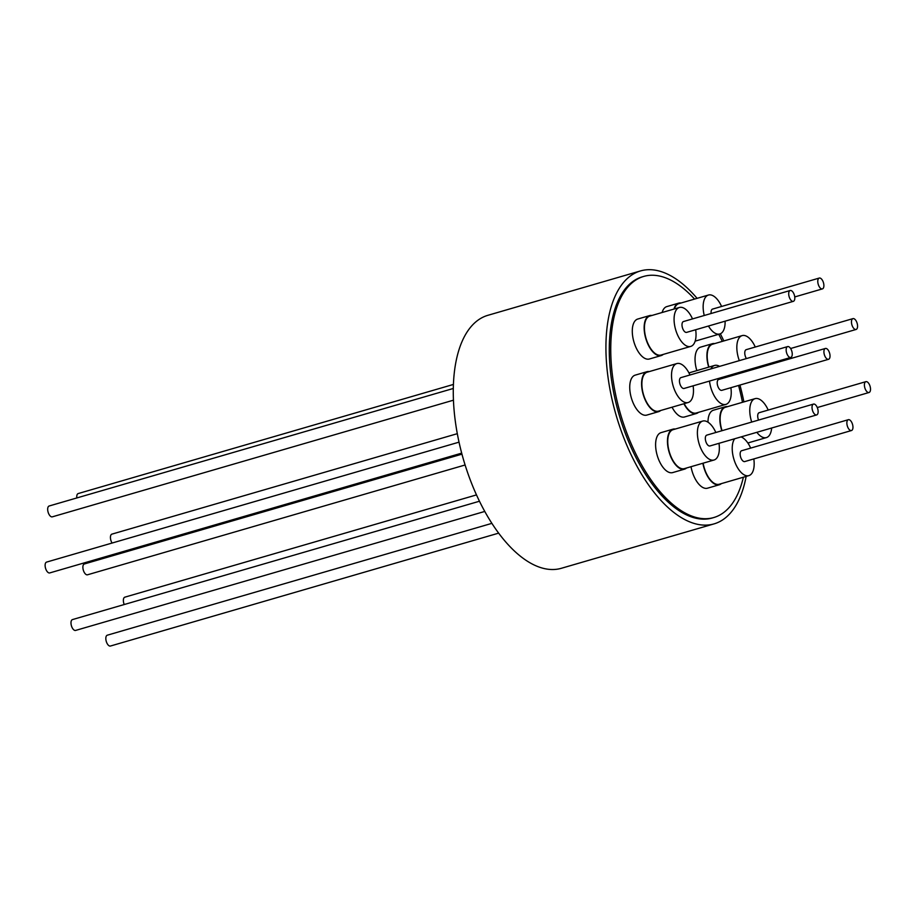 <?xml version="1.0" encoding="UTF-8"?>
<svg xmlns="http://www.w3.org/2000/svg" width="916" height="916" viewBox="0 0 916 916"><rect width="100%" height="100%" fill="white"/><g stroke="black" fill="none" stroke-linecap="round" stroke-linejoin="round"><path stroke-width="1.37" d="M125.297 597.106A5.645 2.725 73.8 0 0 124.851 597.163A5.645 2.725 73.8 0 0 124.221 604.537M818.309 284.555A5.645 2.725 73.8 0 0 822.408 288.895A5.645 2.725 73.8 0 0 823.358 282.391A5.645 2.725 73.8 0 0 819.259 278.063A5.645 2.725 73.8 0 0 818.309 284.555M816.66 414.925L709.946 445.955A5.645 2.725 -106.2 0 1 705.354 439.188A5.645 2.725 -106.2 0 1 706.797 435.123L813.5 404.093A5.645 2.725 73.8 0 0 812.057 408.158A5.645 2.725 73.8 0 0 816.66 414.925A5.645 2.725 73.8 0 0 818.102 410.86A5.645 2.725 73.8 0 0 813.5 404.093M790.187 290.498L683.485 321.539A5.645 2.725 73.8 0 0 682.077 326.039A5.645 2.725 73.8 0 0 684.836 331.821A5.645 2.725 73.8 0 0 686.634 332.371L793.336 301.341A5.645 2.725 73.8 0 0 794.733 296.83A5.645 2.725 73.8 0 0 791.985 291.059A5.645 2.725 73.8 0 0 790.187 290.498A5.645 2.725 73.8 0 0 788.79 295.009A5.645 2.725 73.8 0 0 791.538 300.791A5.645 2.725 73.8 0 0 793.336 301.341M453.294 388.476L49.155 505.998A5.645 2.725 73.8 0 0 47.758 510.51A5.645 2.725 73.8 0 0 50.506 516.28A5.645 2.725 73.8 0 0 52.304 516.842L453.443 400.189M695.668 329.737A20.278 9.801 -106.2 0 1 695.301 340.66A20.278 9.801 -106.2 0 1 690.721 346.42A20.278 9.801 -106.2 0 1 677.977 335.851A20.278 9.801 -106.2 0 1 674.817 313.238A20.278 9.801 -106.2 0 1 679.397 307.478A20.278 9.801 -106.2 0 1 692.519 318.905M690.721 346.42L661.077 355.042A20.278 9.801 -106.2 0 1 648.345 344.462A20.278 9.801 -106.2 0 1 645.173 321.86A20.278 9.801 -106.2 0 1 649.753 316.1L679.397 307.478M663.241 354.412A20.805 10.065 -106.2 0 1 661.226 355.557A20.805 10.065 -106.2 0 1 648.15 344.702A20.805 10.065 -106.2 0 1 644.91 321.505A20.805 10.065 -106.2 0 1 649.604 315.596A20.805 10.065 -106.2 0 1 651.917 315.47M649.604 315.596L637.742 319.043A20.805 10.065 73.8 0 0 633.048 324.951A20.805 10.065 73.8 0 0 636.299 348.149A20.805 10.065 73.8 0 0 649.364 359.003L661.226 355.557M84.81 563.913A5.645 2.725 73.8 0 0 84.352 563.958A5.645 2.725 73.8 0 0 83.196 569.683A5.645 2.725 73.8 0 0 87.054 574.847A5.645 2.725 73.8 0 0 87.512 574.79L465.11 464.985M710.885 368.908A20.278 9.801 -106.2 0 1 714.595 365.438A20.278 9.801 -106.2 0 1 719.587 366.377M727.27 375.892A20.278 9.801 -106.2 0 1 727.728 376.865M730.876 387.697A20.278 9.801 -106.2 0 1 731.014 396.09A20.278 9.801 -106.2 0 1 725.919 404.38A20.278 9.801 -106.2 0 1 709.499 381.067M686.553 467.996A20.805 10.065 -106.2 0 1 684.538 469.141A20.805 10.065 -106.2 0 1 677.096 466.393A20.805 10.065 -106.2 0 1 667.672 445.073A20.805 10.065 -106.2 0 1 672.917 429.18A20.805 10.065 -106.2 0 1 675.229 429.054M684.538 469.141L672.688 472.587A20.805 10.065 -106.2 0 1 665.234 469.839A20.805 10.065 -106.2 0 1 655.822 448.519A20.805 10.065 -106.2 0 1 661.066 432.627L672.917 429.18M718.991 443.333A20.278 9.801 -106.2 0 1 714.033 460.015A20.278 9.801 -106.2 0 1 706.774 457.324A20.278 9.801 -106.2 0 1 697.603 436.554A20.278 9.801 -106.2 0 1 702.709 421.074A20.278 9.801 -106.2 0 1 709.969 423.753A20.278 9.801 -106.2 0 1 715.843 432.489M714.033 460.015L684.389 468.626A20.278 9.801 -106.2 0 1 677.142 465.946A20.278 9.801 -106.2 0 1 667.959 445.176A20.278 9.801 -106.2 0 1 673.065 429.684L702.709 421.074M721.819 430.749A20.805 10.065 -106.2 0 1 719.873 420.33A20.805 10.065 -106.2 0 1 725.3 406.75A20.805 10.065 -106.2 0 1 727.613 406.635M771.65 428.012A20.278 9.801 -106.2 0 1 766.417 437.585A20.278 9.801 -106.2 0 1 756.856 432.318M751.704 422.058A20.278 9.801 -106.2 0 1 749.803 411.879A20.278 9.801 -106.2 0 1 755.093 398.643A20.278 9.801 -106.2 0 1 768.215 410.07M722.071 430.68A20.278 9.801 -106.2 0 1 720.159 420.49A20.278 9.801 -106.2 0 1 725.449 407.265L755.093 398.643M759.627 412.647A5.645 2.725 73.8 0 0 759.169 412.692A5.645 2.725 73.8 0 0 758.551 420.066M866.341 381.617A5.645 2.725 73.8 0 0 865.883 381.663A5.645 2.725 73.8 0 0 864.715 387.399A5.645 2.725 73.8 0 0 868.586 392.552A5.645 2.725 73.8 0 0 869.032 392.506A5.645 2.725 73.8 0 0 870.2 386.77A5.645 2.725 73.8 0 0 866.341 381.617M660.676 410.505A20.805 10.065 -106.2 0 1 658.661 411.639A20.805 10.065 -106.2 0 1 643.112 394.189A20.805 10.065 -106.2 0 1 647.04 371.678A20.805 10.065 -106.2 0 1 649.352 371.564M658.661 411.639L646.81 415.085A20.805 10.065 -106.2 0 1 631.261 397.647A20.805 10.065 -106.2 0 1 635.189 375.136L647.04 371.678M693.114 385.831A20.278 9.801 -106.2 0 1 688.156 402.513A20.278 9.801 -106.2 0 1 673.008 385.51A20.278 9.801 -106.2 0 1 676.832 363.572A20.278 9.801 -106.2 0 1 689.966 374.999M688.156 402.513L658.512 411.135A20.278 9.801 -106.2 0 1 643.364 394.132A20.278 9.801 -106.2 0 1 647.188 372.194L676.832 363.572M743.368 477.213A125.549 60.696 -106.2 0 1 713.816 517.529L712.339 517.964A125.549 60.696 -106.2 0 1 614.018 394.281A125.549 60.696 -106.2 0 1 642.219 276.861L643.708 276.426A125.549 60.696 -106.2 0 1 694.568 299.074M713.816 517.529A125.549 60.696 -106.2 0 1 615.495 393.846A125.549 60.696 -106.2 0 1 643.708 276.426M718.717 334.283A125.549 60.696 -106.2 0 1 722.3 341.382M738.559 385.464A125.549 60.696 -106.2 0 1 742.029 400.109A125.549 60.696 -106.2 0 1 742.464 402.319M704.244 315.493A20.278 9.801 -106.2 0 1 708.457 295.032A20.278 9.801 -106.2 0 1 710.839 294.941A20.278 9.801 -106.2 0 1 721.59 306.459M725.094 321.184A20.278 9.801 -106.2 0 1 719.781 333.974A20.278 9.801 -106.2 0 1 717.4 334.077A20.278 9.801 -106.2 0 1 708.446 326.027M790.783 357.435L684.069 388.464A5.645 2.725 -106.2 0 1 680.13 384.56A5.645 2.725 -106.2 0 1 680.256 378.056A5.645 2.725 -106.2 0 1 680.92 377.621L787.634 346.591A5.645 2.725 73.8 0 0 786.958 347.027A5.645 2.725 73.8 0 0 786.833 353.53A5.645 2.725 73.8 0 0 790.783 357.435A5.645 2.725 73.8 0 0 791.447 357A5.645 2.725 73.8 0 0 791.573 350.496A5.645 2.725 73.8 0 0 787.634 346.591M828.545 359.301L721.831 390.33A5.645 2.725 -106.2 0 1 721.384 390.376A5.645 2.725 -106.2 0 1 717.514 385.224A5.645 2.725 -106.2 0 1 718.682 379.499L825.396 348.458A5.645 2.725 73.8 0 0 824.228 354.194A5.645 2.725 73.8 0 0 828.087 359.347A5.645 2.725 73.8 0 0 828.545 359.301A5.645 2.725 73.8 0 0 829.713 353.565A5.645 2.725 73.8 0 0 825.843 348.412A5.645 2.725 73.8 0 0 825.396 348.458M459.03 442.153L46.59 562.092A5.645 2.725 73.8 0 0 45.926 562.516A5.645 2.725 73.8 0 0 45.8 569.031A5.645 2.725 73.8 0 0 49.75 572.924L461.687 453.134M697.087 298.341A131.721 63.685 73.8 0 0 640.502 270.93L487.85 315.322A131.721 63.685 73.8 0 0 458.252 438.512A131.721 63.685 73.8 0 0 561.405 568.275L714.056 523.883A131.721 63.685 73.8 0 0 746.151 476.412M640.502 270.93A131.721 63.685 73.8 0 0 610.903 394.12A131.721 63.685 73.8 0 0 714.056 523.883M748.612 444.191A131.721 63.685 73.8 0 0 748.59 442.772M743.895 401.895A131.721 63.685 73.8 0 0 743.655 400.693A131.721 63.685 73.8 0 0 739.945 385.064M739.327 360.641A20.278 9.801 -106.2 0 1 742.143 335.611A20.278 9.801 -106.2 0 1 753.96 344.393A20.278 9.801 -106.2 0 1 755.276 347.027M758.482 366.824A20.278 9.801 -106.2 0 1 758.253 367.98M745.91 371.575A20.278 9.801 -106.2 0 1 745.097 370.717M852.945 318.631A5.645 2.725 73.8 0 0 851.594 320.531A5.645 2.725 73.8 0 0 852.636 326.703A5.645 2.725 73.8 0 0 856.094 329.462A5.645 2.725 73.8 0 0 857.445 327.562A5.645 2.725 73.8 0 0 856.403 321.401A5.645 2.725 73.8 0 0 852.945 318.631L746.231 349.66A5.645 2.725 73.8 0 0 744.891 351.561A5.645 2.725 73.8 0 0 746.414 358.58M721.384 483.614A20.805 10.065 -106.2 0 1 721.258 483.717A20.805 10.065 -106.2 0 1 719.369 484.747A20.805 10.065 -106.2 0 1 702.881 463.256M691.019 466.702A20.805 10.065 73.8 0 0 707.507 488.194L719.369 484.747M753.811 458.939A20.278 9.801 -106.2 0 1 750.708 474.614A20.278 9.801 -106.2 0 1 748.864 475.622A20.278 9.801 -106.2 0 1 734.907 462.202A20.278 9.801 -106.2 0 1 734.678 438.764M748.864 475.622L719.22 484.243A20.278 9.801 -106.2 0 1 703.133 463.187M491.892 523.357L107.298 635.2A5.645 2.725 73.8 0 0 107.355 643.914A5.645 2.725 73.8 0 0 110.447 646.032L498.67 533.135M848.331 419.7L741.628 450.729A5.645 2.725 73.8 0 0 741.674 459.454A5.645 2.725 73.8 0 0 744.777 461.561L851.479 430.531A5.645 2.725 73.8 0 0 851.433 421.818A5.645 2.725 73.8 0 0 848.331 419.7A5.645 2.725 73.8 0 0 848.388 428.413A5.645 2.725 73.8 0 0 851.479 430.531M457.302 433.68L111.912 534.131A5.645 2.725 73.8 0 0 110.561 536.02A5.645 2.725 73.8 0 0 112.084 543.039M479.48 501.224L72.467 619.582A5.645 2.725 73.8 0 0 71.024 623.647A5.645 2.725 73.8 0 0 75.627 630.426L484.782 511.437M453.409 384.445L78.226 493.552A5.645 2.725 73.8 0 0 76.818 497.96M741.078 436.909A20.278 9.801 -106.2 0 1 750.662 448.096M708.95 367.087A20.278 9.801 -106.2 0 1 712.511 344.233L742.143 335.611M708.709 367.156A20.805 10.065 -106.2 0 1 712.362 343.718A20.805 10.065 -106.2 0 1 714.675 343.603M712.362 343.718L700.5 347.164A20.805 10.065 73.8 0 0 696.847 370.602M723.846 340.935A131.721 63.685 73.8 0 0 720.32 333.79M673.97 309.058A20.805 10.065 -106.2 0 1 678.676 303.15A20.805 10.065 -106.2 0 1 680.989 303.024M678.676 303.15L666.814 306.597A20.805 10.065 73.8 0 0 662.119 312.505M674.382 308.944A20.278 9.801 -106.2 0 1 678.825 303.654L708.457 295.032M711.137 313.49A5.645 2.725 -106.2 0 1 712.545 309.093L819.259 278.063M707.976 422.184A20.805 10.065 -106.2 0 1 713.438 410.208L725.3 406.75M698.439 412.372A20.805 10.065 -106.2 0 1 696.423 413.505L684.573 416.963A20.805 10.065 -106.2 0 1 672.046 407.196M725.919 404.38L696.274 413.002A20.278 9.801 -106.2 0 1 684.172 403.67M696.423 413.505A20.805 10.065 -106.2 0 1 683.909 403.75M124.851 597.163L476.492 494.903M794.756 296.933L822.408 288.895M84.352 563.958L461.95 454.153M714.595 365.438L688.947 372.904M766.417 437.585L747.834 442.989M759.169 412.692L865.883 381.663M719.781 333.974L695.152 341.141M790.6 348.515L856.094 329.462M817.278 407.551L869.032 392.506"/></g></svg>

